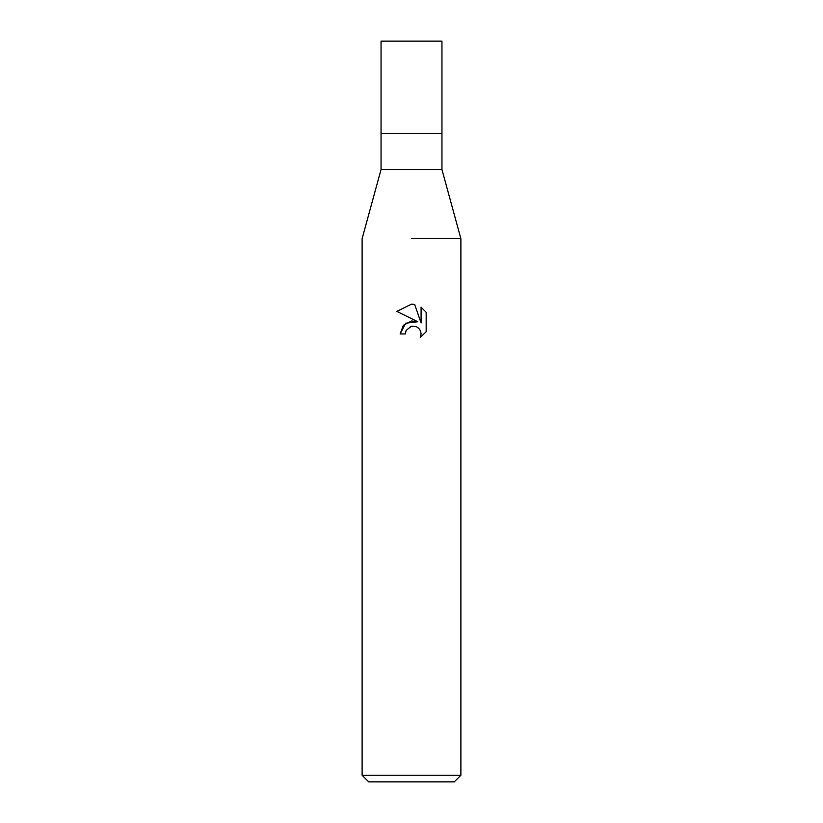 <?xml version="1.0" encoding="UTF-8"?>
<svg xmlns="http://www.w3.org/2000/svg" width="823" height="823" viewBox="0 0 823 823"><rect width="100%" height="100%" fill="white"/><g stroke="black" fill="none" stroke-linecap="round" stroke-linejoin="round"><path stroke-width="1.23" d="M441.951 169.538L441.951 133.326L411.5 133.326L441.951 133.326L441.951 41.15L381.049 41.15L381.049 133.326L411.5 133.326L381.049 133.326L381.049 169.538L441.951 169.538L460.88 238.67L460.88 775.266L362.12 775.266L368.704 781.85L454.296 781.85L460.88 775.266M411.5 238.67L460.88 238.67L411.5 238.67M417.786 321.731L405.698 323.202L400.143 333.953L403.363 325.291L411.5 320.97L417.786 321.731L396.83 311.403L411.5 304.171L414.679 304.52L421.088 322.945L421.088 307.154M426.17 312.298L421.088 307.164L426.17 312.298L426.17 331.772L420.275 337.43L421.109 333.901L420.502 330.877L418.804 328.326L416.243 326.618L411.5 326.206L416.243 326.618L418.804 328.326L420.502 330.877L421.109 333.901L420.275 337.42L426.17 331.772M411.5 326.206L406.161 330.373L405.328 333.953L405.862 331.062M414.679 304.52L411.963 304.181M411.5 304.171L396.83 311.403M410.286 326.577L411.449 326.217M405.328 333.953L400.143 333.953M381.049 169.538L362.12 238.67L362.12 775.266"/></g></svg>
